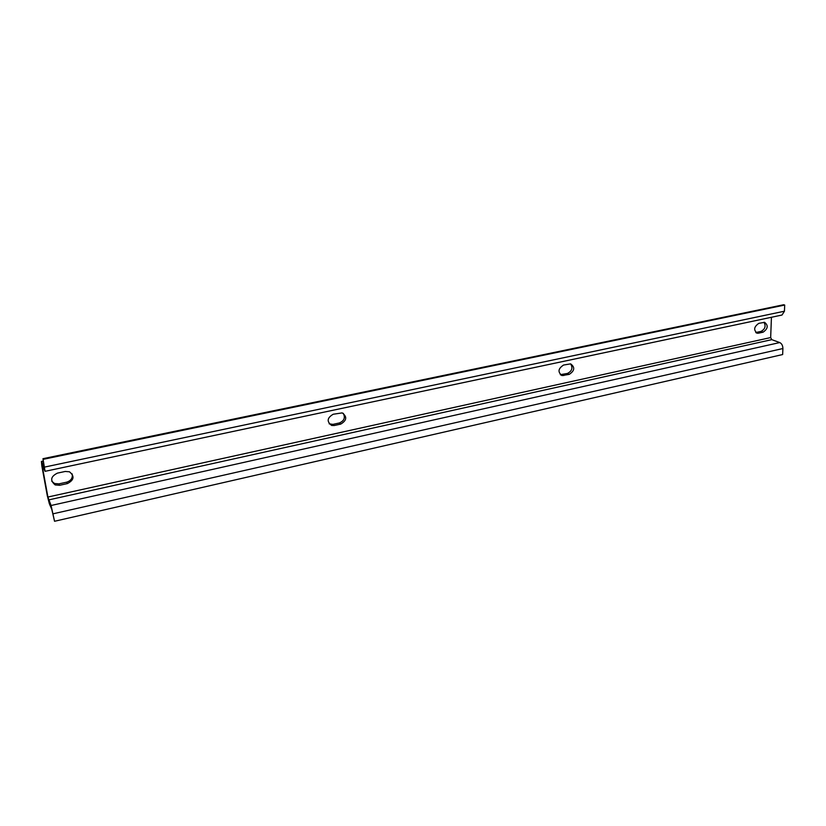 <?xml version="1.0" encoding="UTF-8"?>
<svg xmlns="http://www.w3.org/2000/svg" width="826" height="826" viewBox="0 0 826 826"><rect width="100%" height="100%" fill="white"/><g stroke="black" fill="none" stroke-linecap="round" stroke-linejoin="round"><path stroke-width="1.24" d="M54.547 521.268L51.78 509.332L49.333 503.705L47.268 495.569L41.785 465.627L41.414 461.414L44.16 467.155L42.973 458.688L45.058 471.316L42.384 465.668L42.415 467.02L47.908 497.035L51.078 505.502L54.547 521.268L782.645 354.54L782.903 348.531L53.184 513.782M755.769 332.506L760.994 331.422C765.103 329.161 766.105 326.115 763.978 322.295M329.161 423.841L332.919 424.368L339.352 422.974C344.174 420.868 345.485 417.646 343.286 413.32M51.79 481.269L54.516 483.499L58.904 483.871L66.648 482.188C71.088 480.711 72.925 477.934 72.141 473.876M562.103 375.582L560.307 374.653L567.421 373.455C571.984 371.132 573.048 367.931 570.621 363.863L563.559 365.051C558.066 368.633 557.581 372.144 562.103 375.582L569.228 374.374C574.7 370.771 575.164 367.271 570.632 363.863M43.272 459.318L784.7 305.052L783.698 304.732L42.973 458.688M784.7 305.052L784.442 311.206L782.026 315.026L45.079 471.316M758.464 333.188L763.1 332.176C768.004 328.707 768.5 325.423 764.577 322.326L758.795 323.358C753.88 326.828 753.374 330.111 757.297 333.229L758.464 333.188L756.368 332.424M334.272 425.514L340.704 424.11C346.827 420.465 347.323 416.727 342.212 412.897L333.219 414.239C327.086 417.853 326.559 421.59 331.649 425.452L334.272 425.514L332.919 424.368M59.586 485.296L67.35 483.602C74.103 480.113 74.805 476.179 69.446 471.78L65.213 471.46L57.407 473.133C50.644 476.561 49.901 480.495 55.177 484.934L59.586 485.296L58.904 483.871M771.432 317.267L770.668 337.566L771.763 339.651L779.754 342.563C781.768 343.585 782.811 345.578 782.903 348.531M43.396 461.424L41.672 461.786M784.442 311.206L44.676 467.062M42.942 466.907L42.415 467.02M770.668 337.566L47.908 497.035M771.763 339.651L48.631 499.916M779.754 342.563L51.078 505.502M562 374.632L563.797 375.551M567.421 373.455L569.228 374.374M66.648 482.188L67.35 483.602M339.352 422.974L340.704 424.11M760.994 331.422L763.1 332.176M43.334 461.022L41.414 461.414M54.516 483.499L55.177 484.934M330.307 424.316L331.649 425.452M756.213 332.837L757.297 333.229"/></g></svg>
